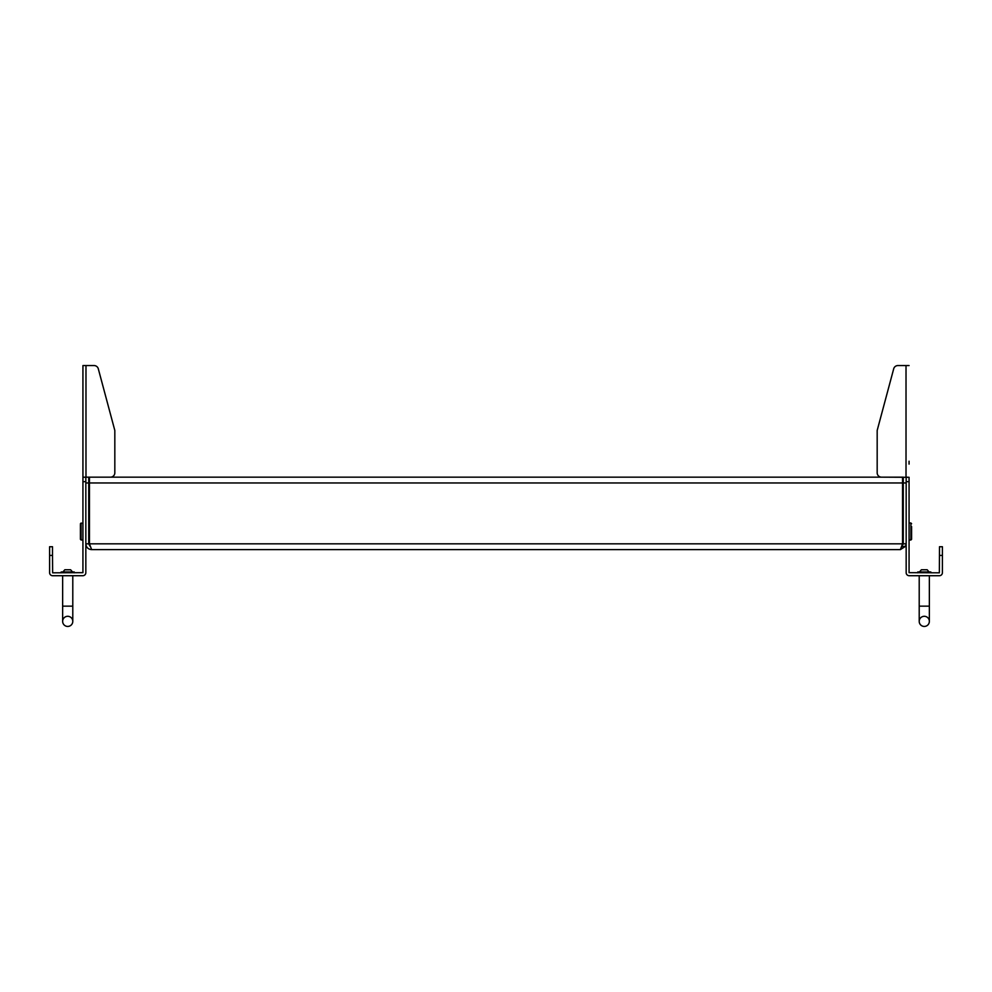 <?xml version="1.0" encoding="UTF-8"?>
<svg xmlns="http://www.w3.org/2000/svg" width="992" height="992" viewBox="0 0 992 992"><rect width="100%" height="100%" fill="white"/><g stroke="black" fill="none" stroke-linecap="round" stroke-linejoin="round"><path stroke-width="1.49" d="M85.833 477.164L82.931 477.301L82.931 481.653L85.833 481.653L85.833 477.301M90.049 546.257L88.734 543.827L88.734 477.164M906.167 477.301L906.167 481.653L909.069 481.653L909.069 477.301L906.167 477.164M88.734 543.827L85.833 543.827C86.18 547.348 88.114 549.283 91.636 549.63L89.454 543.827L89.454 477.164L903.266 477.164L903.266 482.955L906.167 482.955M902.546 477.164L902.546 543.827L900.364 549.63L91.636 549.63M901.939 546.257L903.266 543.827L906.167 543.827L905.622 546.27L900.364 549.63M903.266 543.827L903.266 482.955M939.498 555.421L942.4 555.421L942.4 546.728L939.498 546.728L939.362 572.818L909.069 572.669L909.069 481.653M942.4 555.421L942.4 572.669A3.038 3.038 0 0 1 939.362 575.72L909.205 575.72A3.038 3.038 0 0 1 906.167 572.669L906.167 481.653M909.069 461.218L909.069 464.12M909.069 365.564L897.909 365.564A4.352 4.352 0 0 0 893.705 368.776L877.176 430.466L877.176 472.812A4.352 4.352 0 0 0 881.528 477.164L909.069 477.301M919.212 606.149L929.355 606.149L929.355 621.364A5.072 5.072 0 0 1 924.284 626.436A5.072 5.072 0 0 1 919.212 621.364A5.072 5.072 0 0 1 924.284 616.292A5.072 5.072 0 0 1 929.355 621.364A5.072 5.072 0 0 1 924.284 626.436A5.072 5.072 0 0 1 919.212 621.364L919.212 575.72M917.761 572.818L917.761 571.95L930.806 571.95L930.806 572.818M921.382 569.768L919.497 571.95L921.382 569.768L927.185 569.768L929.07 571.95M49.6 546.728L49.6 555.421L52.502 555.421L52.502 546.728L49.6 546.728M85.833 481.653L85.833 572.669A3.038 3.038 0 0 1 82.795 575.72L52.638 575.72A3.038 3.038 0 0 1 49.6 572.669L49.6 555.421M52.502 555.421L52.638 572.818L82.931 572.669L82.931 481.653M82.931 477.301L82.931 365.564L94.091 365.564A4.352 4.352 0 0 1 98.295 368.776L114.824 430.466L114.824 472.812A4.352 4.352 0 0 1 110.472 477.164L82.931 477.164L82.931 464.12M82.931 387.302L82.931 365.564M114.824 472.812L114.824 430.466L98.295 368.776M94.091 365.564L85.982 365.564L85.982 477.164M62.645 621.364A5.072 5.072 0 0 0 67.716 626.436A5.072 5.072 0 0 0 72.788 621.364A5.072 5.072 0 0 1 67.716 626.436A5.072 5.072 0 0 1 62.645 621.364A5.072 5.072 0 0 1 67.716 616.292A5.072 5.072 0 0 1 72.788 621.364L72.788 606.149L62.645 606.149L62.645 621.364M61.194 572.818L61.194 571.95L74.239 571.95L74.239 572.818M62.93 571.95L64.815 569.768L70.618 569.768L72.503 571.95M911.598 523.714L910.879 522.995L910.879 540.02L911.598 539.301L911.598 526.516M80.402 524.545L80.402 539.301L81.121 540.02L81.121 522.995L80.402 524.545M85.833 482.955L88.734 482.955M902.546 482.955L89.454 482.955M89.454 543.827L902.546 543.827M901.84 546.654L905.634 546.257M906.018 477.164L906.018 365.564M929.355 606.149L929.355 575.72M72.788 606.149L72.788 575.72L72.788 606.149M62.645 606.149L62.645 575.72L62.645 606.149M903.266 527.161L902.546 527.161M903.266 535.854L902.546 535.854M910.879 522.995L909.069 522.995M910.879 540.02L909.069 540.02L911.598 539.301M81.121 540.02L82.931 540.02L80.402 539.301M88.734 535.854L89.454 535.854M88.734 527.161L89.454 527.161M82.931 522.995L80.402 523.714"/></g></svg>

